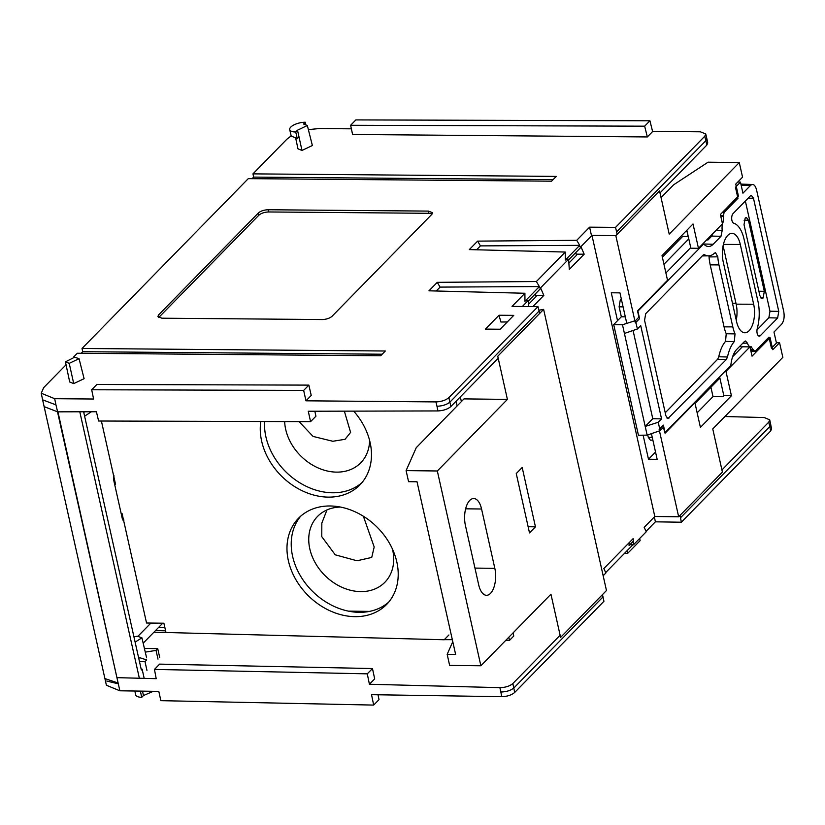 <?xml version="1.0" encoding="UTF-8"?>
<svg xmlns="http://www.w3.org/2000/svg" width="825" height="825" viewBox="0 0 825 825"><rect width="100%" height="100%" fill="white"/><g stroke="black" fill="none" stroke-linecap="round" stroke-linejoin="round"><path stroke-width="1.24" d="M308.364 129.618L319.172 128.556L351.378 128.824M44.241 406.684L57.616 411.84L96.412 411.747L98.618 421.018L310.582 421.657L308.272 411.242L437.931 410.933L436.972 406.261C442.468 406.013 446.779 404.632 449.914 402.115L448.852 397.64C445.737 400.259 441.427 401.682 435.93 401.909L305.972 400.816L311.242 395.433L308.849 385.11L96.865 384.471L91.688 389.761L93.586 399.022L54.687 398.702L41.25 393.236L43.632 387.678L66.052 364.784M437.931 410.933L437.931 410.933C443.417 410.644 447.717 409.19 450.832 406.57L498.197 358.194M652.565 131.392L700.373 131.804L705.736 133.939L704.798 136.208L615.543 227.38L589.607 227.164L576.727 240.312L477.613 241.127L469.312 249.604L565.249 252.048L536.384 281.531L437.271 282.336L428.969 290.812L524.906 293.257L512.026 306.405L537.962 306.622L539.096 311.015L449.914 402.115M305.776 124.317L305.302 122.234A11.096 4.3 -13.1 0 0 290.782 127.091A11.096 4.3 -13.1 0 0 289.709 129.628A11.096 4.3 -13.1 0 0 295.742 132L297.278 138.641L291.184 135.97L289.709 129.628M73.343 357.328L77.344 353.244L380.655 355.781L385.327 351.007L82.015 348.47L248.284 178.643L551.595 181.18L556.267 176.406L252.955 173.869L286.873 139.219L291.173 135.908M537.962 306.622L448.852 397.64M158.596 314.892L157.884 316.583L161.906 318.202L322.297 319.543C326.411 319.368 329.639 318.295 331.98 316.346L431.784 214.397L432.486 212.706L428.464 211.097L268.084 209.746C263.959 209.921 260.731 210.994 258.4 212.953L158.596 314.892L158.72 317.563M499.012 315.243L485.44 329.103L500.167 329.227L513.738 315.367L499.012 315.243L500.878 321.998L507.282 321.967M65.422 361.855L69.702 381.985L73.724 383.604L84.098 378.685L79.056 358.669L74.632 357.215L65.422 361.855L69.228 363.361L79.056 358.669M295.783 138.517L297.969 148.82L301.991 150.449L312.376 145.52L307.333 125.513L303.538 124.039L305.302 122.234M82.015 348.47L82.706 351.708L81.18 353.275M252.955 173.869L253.646 177.107L252.11 178.674M553.132 179.613L253.646 177.107M82.706 351.708L382.192 354.214M41.25 393.236L42.601 399.816L55.956 404.879L54.687 398.702M305.972 400.816L303.662 390.4L91.688 389.761M303.662 390.4L308.849 385.11M539.096 311.015L539.653 313.448M528.299 301.084L540.777 288.338M568.652 259.875L581.13 247.129M591.525 235.806L589.607 227.164M576.727 240.312L579.707 245.355L565.3 260.061L565.249 252.048M536.384 281.531L539.354 286.564L524.958 301.269L524.906 293.257M436.26 290.998L440.076 287.1L437.271 282.336M440.076 287.1L539.354 286.564M476.613 249.789L480.428 245.891L477.613 241.127M480.428 245.891L579.707 245.355M704.798 136.208L705.86 140.673L616.605 231.846L617.11 234.331M616.605 231.846L615.543 227.38M705.86 140.673L706.839 138.538L705.736 133.939M159.112 317.099L258.906 215.16L258.4 212.953M432.166 213.943L428.979 213.304L268.599 211.963C264.474 212.138 261.247 213.201 258.906 215.16M297.278 138.641L298.99 136.898L297.505 130.195L307.333 125.513M660 192.926L706.778 145.138L707.737 142.931L706.839 138.538M314.83 411.221L315.934 416.192L310.582 421.657M295.742 132L297.505 130.195M575.747 252.615L576.531 255.276L568.868 263.093M91.379 411.757L84.614 416.171M535.404 293.824L536.178 296.484L528.526 304.301M652.606 131.557L647.336 136.94L352.595 134.465L350.615 125.276L355.874 119.914L649.925 120.79L652.606 131.557M647.336 136.94L644.655 126.173L350.615 125.276M649.925 120.79L644.655 126.173M437.332 470.982L507.406 399.403L497.753 356.245L543.623 309.396L606.468 590.525L560.598 637.374L550.945 594.206L480.872 665.775L437.332 470.982L406.096 470.611L416.243 447.686L464.021 398.887L507.406 399.403M522.194 467.497L516.254 473.571L529.516 532.898L535.456 526.824L522.194 467.497M481.563 509.004A18.738 8.9 90.7 0 0 473.715 498.517A18.738 8.9 90.7 0 0 465.424 525.484L478.686 584.812A18.738 8.9 90.7 0 0 486.533 595.299A18.738 8.9 90.7 0 0 494.825 568.332L481.563 509.004L465.62 508.819M480.872 665.775L449.635 665.404L447.171 654.338L455.627 654.442L417.027 481.779L408.571 481.676L406.096 470.611M629.908 544.655L633.476 544.799L646.222 531.785L644.181 527.34L654.803 516.491L678.666 516.78L722.401 472.096L712.759 428.928L782.832 357.359L779.563 342.746L776.366 342.705M603.168 575.757L605.88 572.993L603.838 568.549L633.146 538.612L633.476 544.799M543.623 309.396L538.89 310.21M522.328 306.498L528.258 300.434L525.824 300.382M538.096 287.843L540.571 287.853L568.6 259.225L566.177 259.174M578.449 246.634L580.924 246.644L591.958 235.362L615.821 235.651L659.567 190.967L669.209 234.135L739.283 162.556L742.552 177.169L735.756 184.109L738.427 196.061L720.38 214.5L722.463 223.792L698.466 248.304L693.021 223.957L662.021 255.626L667.528 280.283L637.797 310.654L639.581 318.625L635.343 322.967L615.821 235.651M535.456 526.824L528.134 526.742M447.171 654.338L452.77 641.675M528.258 300.434L528.681 306.549M591.958 235.362L654.803 516.491M568.6 259.225L569.312 269.383L584.172 254.193L580.924 246.644M532.888 306.58L543.83 295.402L540.571 287.853M678.666 516.78L659.144 429.464L663.393 425.123L665.177 433.104L694.898 402.734L700.415 427.402L731.414 395.732L725.969 371.384L749.966 346.871L752.049 356.173L770.096 337.734L772.767 349.687L779.563 342.746M643.118 435.188L648.491 459.236L657.164 459.339L651.43 433.651M626.66 322.853L619.957 292.875L611.284 292.772L617.523 320.667M576.273 254.172L584.172 254.193M535.93 295.381L543.83 295.402M686.967 236.517L688.019 235.445M661.052 197.639L673.613 184.821L708.056 162.185L739.283 162.556M749.966 346.871L742.376 346.778L732.59 356.782M725.969 371.384L725 371.374M731.414 395.732L723.824 395.639L719.627 376.86M697.156 412.799L713.006 396.608L722.762 396.722L723.824 395.639M694.898 402.734L694.299 402.724M648.491 459.236L655.535 452.038M677.872 239.436L678.222 240.993M710.913 387.234L713.006 396.608M698.466 248.304L690.876 248.212L686.854 230.247M106.765 681.038L118.315 683.832L119.852 690.793L158.812 691.391L160.865 700.662L373.673 705.086L371.539 694.681L501.724 696.682C507.241 696.486 511.552 695.093 514.666 692.484L603.921 601.312L603.003 596.918L513.82 688.019L512.83 683.554C509.716 686.153 505.405 687.524 499.888 687.658L369.414 684.255L374.684 678.872L372.467 668.549L159.638 664.125L154.461 669.415L156.203 678.676L117.356 677.665M164.876 627.577L158.606 627.413M153.935 632.187L444.221 639.757L448.893 634.992M560.123 635.25L512.83 683.554M724.907 416.522L764.321 417.553L769.725 419.853L768.776 422.122L721.927 469.972M155.533 630.548L165.598 630.816M369.414 684.255L367.29 673.839L154.461 669.415M367.29 673.839L372.467 668.549M501.724 696.682L500.847 692.02C506.364 691.866 510.685 690.525 513.82 688.019L514.666 692.484M602.446 594.619L603.003 596.918M605.684 572.581L632.909 544.768M646.027 531.362L655.38 521.823L654.38 516.924M633.28 541.2L629.073 545.5L629.093 542.747M768.776 422.122L769.777 426.587L680.512 517.76L681.357 522.225L770.612 431.052L771.571 428.835L769.725 419.853M680.512 517.76L679.996 515.419M655.38 521.823L681.357 522.225M770.612 431.052L769.777 426.587L770.746 424.452M135.125 642.128L141.91 637.818L137.455 636.24L133.918 636.745M104.95 678.738L106.394 685.255L119.852 690.793M378.025 694.774L379.026 699.621L373.673 705.086M626.546 551.265L627.062 550.739M639.664 538.477L640.128 540.643L627.536 553.503L627.062 551.296M153.357 691.309L143.478 695.516L142.488 691.144M627.536 553.503L624.494 553.358M140.384 691.113L141.714 697.321L143.478 695.516M141.714 697.321A11.096 4.393 167.9 0 1 135.651 694.763L134.846 691.02M753.658 304.229A19.821 9.415 -89.3 0 1 749.1 330.743A19.821 9.415 -89.3 0 1 744.789 332.764A19.821 9.415 -89.3 0 1 736.581 321.668L723.226 261.896A19.821 9.415 -89.3 0 1 731.909 233.362A19.821 9.415 -89.3 0 1 740.293 244.458L753.658 304.229L736.158 304.167L723.102 245.757M736.251 320.172A19.47 9.25 90.7 0 0 736.158 304.167M652.255 437.353L648.306 437.405L650.399 440.168L652.874 440.127M648.306 437.405L647.749 434.919M634.858 320.812L622.483 324.761L647.151 435.126L638.437 435.249L613.697 324.576L621.338 316.769L619.111 306.807L623.092 306.89M621.607 300.238L620.245 300.207L619.111 306.807M620.245 300.207L621.349 299.083M662.372 257.183L682.76 236.352L688.267 236.569M687.411 232.722A11.746 5.579 -89.3 0 1 686.596 230.515M709.17 237.373A5.094 2.423 -89.3 0 1 707.984 239.951L711.758 236.094L720.978 236.29L713.161 244.272A21.955 10.426 -89.3 0 1 708.397 246.51A21.955 10.426 -89.3 0 1 703.694 243.963L637.632 311.438L638.911 317.13L635.508 320.605L637.385 328.989L640.705 325.597L661.557 418.873L658.237 422.276L660.113 430.66L663.506 427.195L664.785 432.877L730.847 365.403A21.955 10.426 -89.3 0 1 736.673 349.47L744.49 341.488L745.511 340.983L747.44 343.148L742.83 343.179M734.838 351.863A5.094 2.423 -89.3 0 1 733.611 354.616L733.26 354.977M751.028 351.625L755.092 351.316L768.972 337.147L771.447 348.212L776.459 343.097L773.984 332.032L781.564 324.287C783.936 321.224 784.668 316.986 783.75 311.551L756.535 189.802C755.133 184.862 753.122 183.408 750.523 185.439L742.943 193.184L740.468 182.119L737.808 182.016M741.149 185.171L750.523 185.439M740.468 182.119L735.457 187.244L737.932 198.309L736.261 198.268M737.932 198.309L724.061 212.479L722.391 212.448M703.694 243.963L702.745 243.932M688.792 238.889L663.95 264.268M625.319 316.852L621.338 316.769M622.483 324.761L613.697 324.576M647.151 435.126L659.464 430.887M695.052 403.425L719.895 378.056M759.938 295.835L744.037 224.689L745.171 218.089L746.336 217.439L748.43 220.193L764.332 291.338L763.053 298.093L761.97 298.588L759.938 295.835M720.648 215.717L723.494 215.779L724.061 212.479M723.494 215.779L723.185 221.946L722.04 221.925M720.978 236.29L722.226 230.34A8.456 4.022 -89.3 0 1 723.185 221.946M751.307 346.799L751.101 346.82A8.456 4.022 -89.3 0 1 750.75 346.861A8.456 4.022 -89.3 0 1 747.44 343.148M751.101 346.82L753.534 350.192L750.719 350.233M755.092 351.316L753.534 350.192M727.495 356.988A31.298 14.871 -89.3 0 1 734.333 341.571L725.536 341.406A31.463 14.953 90.7 0 0 718.761 356.771L727.495 356.988L726.351 359.494L667.941 418.553L665.909 415.8L644.562 320.306L645.697 313.706L703.024 255.142L704.663 254.812L703.447 254.822M704.055 254.647L704.663 254.812A31.298 14.871 -89.3 0 0 708.52 255.853L702.281 255.905M734.333 341.571L735.023 333.877A29.164 13.85 -89.3 0 1 732.806 326.886L718.957 264.897A29.164 13.85 -89.3 0 1 717.802 256.822L715.512 252.697L714.563 253.131A31.298 14.871 -89.3 0 1 708.52 255.853M757.268 328.515A5.105 2.423 90.7 0 0 759.258 336.146A5.105 2.423 90.7 0 0 760.372 335.62L777.635 317.986L778.769 311.386L753.462 198.186L751.369 195.422L750.358 195.927L733.085 213.572A5.105 2.423 90.7 0 0 731.703 218.945A5.105 2.423 90.7 0 0 733.724 223.193A29.164 13.85 -89.3 0 1 744.067 239.24L757.928 301.218A29.164 13.85 -89.3 0 1 757.268 328.515M741.964 346.902A8.632 4.104 -89.3 0 1 741.634 346.933A8.632 4.104 -89.3 0 1 739.922 346.149M712.924 233.537L711.758 236.094M716.141 230.247L722.226 230.34M690.731 247.593L665.899 272.962M637.385 328.989L624.422 333.455M633.053 330.485L652.771 418.698L645.202 426.432L658.237 422.276M756.989 329.918L768.848 317.8L769.983 311.211L745.357 201.032M661.557 418.873L652.771 418.698M717.802 256.822L709.057 256.936L708.912 255.843M732.806 326.886L724.051 326.855L710.201 264.877L718.957 264.897M725.536 341.406L726.227 333.743L735.023 333.877M665.228 412.768L717.616 359.267L726.351 359.494M724.051 326.855A29.339 13.932 90.7 0 0 726.227 333.743M709.057 256.936A29.339 13.932 90.7 0 0 710.201 264.877M718.761 356.771L717.616 359.267M353.698 411.139A61.627 48.562 44.4 0 1 359.906 484.894A61.627 48.562 44.4 0 1 328.247 497.124A61.627 48.562 44.4 0 1 260.793 421.503M361.948 482.646A61.627 48.562 44.4 0 1 332.485 492.783A61.627 48.562 44.4 0 1 264.588 421.513M330.217 505.983A61.627 48.562 44.4 0 1 389.452 543.232A61.627 48.562 44.4 0 1 386.626 604.436A61.627 48.562 44.4 0 1 354.967 616.657A61.627 48.562 44.4 0 1 295.732 579.408A61.627 48.562 44.4 0 1 298.557 518.203A61.627 48.562 44.4 0 1 330.217 505.983M388.668 602.178A61.627 48.562 44.4 0 1 359.205 612.325A61.627 48.562 44.4 0 1 300.939 576.696A61.627 48.562 44.4 0 1 300.764 516.12M505.808 640.313L509.52 640.355L513.769 636.023L513.067 632.888M461.371 401.6L460.319 396.887M509.52 640.355L508.819 637.23M440.137 639.653L452.327 639.674M121.192 513.645L122.1 513.655L146.541 623.009L163.897 623.215L165.969 632.497M113.829 480.728L114.685 480.449M101.392 421.018L115.572 484.43L114.654 484.419M457.122 405.941L456.07 401.218M363.382 516.244L374.189 546.985L371.735 557.432L356.988 560.773L335.249 554.823L321.771 536.642L321.832 523.112L326.968 509.922M284.656 421.575A47.087 37.104 -135.6 0 0 336.569 472.127A47.087 37.104 -135.6 0 0 360.762 462.794A47.087 37.104 -135.6 0 0 369.6 440.385M340.447 507.055A47.087 37.104 -135.6 0 0 317.584 516.388A47.087 37.104 -135.6 0 0 315.428 563.145A47.087 37.104 -135.6 0 0 360.68 591.607A47.087 37.104 -135.6 0 0 384.873 582.264A47.087 37.104 -135.6 0 0 392.514 549.223M369.528 611.387L348.408 611.139M344.355 411.159L350.604 432.424L345.056 439.302L332.826 441.272L313.067 436.425L299.073 421.627M42.611 399.847L104.909 678.573L118.13 683.038L57.502 411.84M57.936 411.84L118.13 683.038M79.798 411.788L139.353 678.232M144.014 677.583L142.127 669.158L141.343 669.962L83.799 412.552L84.562 411.778M141.116 668.931L142.127 669.158M146.953 670.395L145.004 661.691L139.466 661.578M138.672 658.03L140.394 657.886L146.706 659.959L145.004 661.691M157.987 659.113L156.049 650.409L145.272 652.132M159.689 657.381L157.74 648.677L144.396 648.398M143.168 643.18L162.731 623.195M123.936 520.08L122.378 518.956L113.468 479.108L114.036 475.808M150.892 623.061L137.992 636.23M156.049 650.409L157.74 648.677M450.832 406.57L449.914 402.105M436.972 406.261L435.93 401.909M55.956 404.879L57.616 411.84M268.084 209.746L268.599 211.963M428.464 211.097L428.979 213.304M73.724 383.604L69.228 363.361M298.99 136.898L301.991 150.449M706.778 145.138L705.87 140.673M494.825 568.332L474.952 568.095M735.952 303.28L732.466 303.239M118.315 683.832L118.161 683.038M500.847 692.02L499.888 687.658M707.984 239.951L706.674 239.92M713.161 244.272L703.725 243.994M740.293 244.458L723.401 244.406M744.098 220.265L748.43 220.193M764.332 291.338L758.907 291.225M760.908 298.011L763.053 298.093M763.197 297.938L760.815 297.887M669.013 418.058L666.878 417.976M768.848 317.8L777.635 317.986M760.372 335.62L758.175 335.558M748.069 198.268L753.462 198.186M778.769 311.386L769.983 311.211M750.575 349.583L753.39 349.563M723.628 216.408L720.803 216.367M122.317 514.604L121.399 514.604M123.544 520.09L122.915 520.101M122.141 517.904L123.049 517.904M146.613 657.834L141.91 637.818M740.922 184.109L752.513 184.47M750.75 346.861L749.461 346.871M742.242 346.923L741.634 346.933"/></g></svg>
